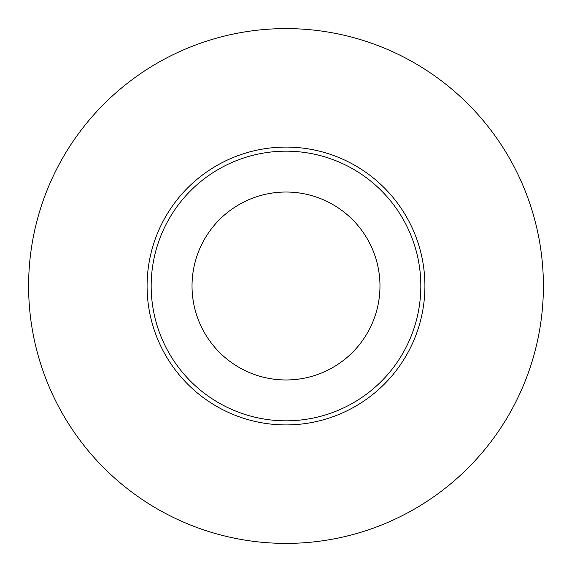 <?xml version="1.0" encoding="UTF-8"?>
<svg xmlns="http://www.w3.org/2000/svg" width="572" height="572" viewBox="0 0 572 572"><rect width="100%" height="100%" fill="white"/><g stroke="black" fill="none" stroke-linecap="round" stroke-linejoin="round"><path stroke-width="0.86" d="M286 28.6A257.4 257.4 0 0 1 543.4 286A257.4 257.4 0 0 1 286 543.4A257.4 257.4 0 0 1 28.6 286A257.4 257.4 0 0 1 286 28.6M286 147.083A138.917 138.917 0 0 0 147.083 286A138.917 138.917 0 0 0 286 424.917A138.917 138.917 0 0 0 424.917 286A138.917 138.917 0 0 0 286 147.083M286 151.172A134.828 134.828 0 0 0 151.172 286A134.828 134.828 0 0 0 286 420.828A134.828 134.828 0 0 0 420.828 286A134.828 134.828 0 0 0 286 151.172M286 192.028A93.972 93.972 0 0 1 379.972 286A93.972 93.972 0 0 1 286 379.972A93.972 93.972 0 0 1 192.028 286A93.972 93.972 0 0 1 286 192.028"/></g></svg>
